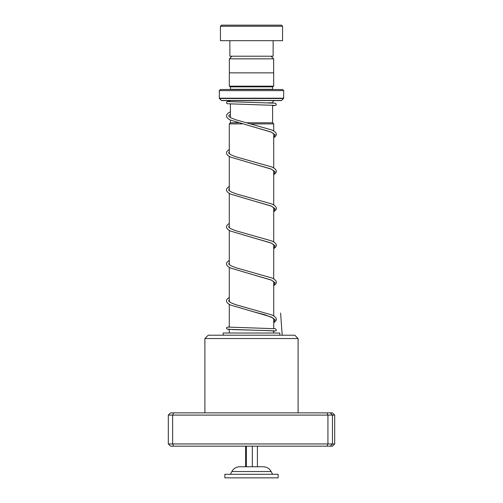 <?xml version="1.0" encoding="UTF-8"?>
<svg xmlns="http://www.w3.org/2000/svg" width="503" height="503" viewBox="0 0 503 503"><rect width="100%" height="100%" fill="white"/><g stroke="black" fill="none" stroke-linecap="round" stroke-linejoin="round"><path stroke-width="0.75" d="M231.971 56.217L229.355 58.838L273.645 58.838L271.029 56.217M273.645 72.86L273.645 58.838M229.355 72.86L229.355 58.838M246.564 122.789L272.601 122.789L272.582 105.221M272.582 102.996L272.582 102.819A2.219 2.219 0 0 1 274.801 100.6M238.007 122.789L230.399 122.789L230.418 119.959M230.418 117.545L230.418 103.983M230.399 122.789L229.286 123.901L241.968 123.901M272.601 122.789L273.714 123.901L251.016 123.901M273.714 333.024L273.714 330.798M273.714 328.566L273.714 318.6M273.714 315.859L273.714 281.617M273.714 278.869L273.714 244.628M273.714 241.886L273.714 207.645M273.714 204.903L273.714 170.662M273.714 167.914L273.714 133.672M273.714 130.931L273.714 123.901M229.286 333.024L229.286 329.427M229.286 327.202L229.286 304.384M229.286 301.699L229.286 267.401M229.286 264.71L229.286 230.418M229.286 227.727L229.286 193.429M229.286 190.738L229.286 156.446M229.286 153.755L229.286 123.901M228.199 100.6A2.219 2.219 0 0 1 230.141 101.744M230.393 89.503A1.107 1.107 0 0 0 230.418 89.282L230.418 86.843L272.582 86.843L273.689 86.176L273.689 72.86L229.311 72.86L229.311 86.176L273.689 86.176M230.418 86.843L229.311 86.176M230.418 89.282L272.582 89.282L272.582 86.843M219.321 98.198L283.679 98.198L283.679 90.615L282.567 89.503L220.433 89.503L219.321 90.615L219.321 98.198A0.446 0.446 0 0 0 219.453 98.513L221.414 100.468A0.446 0.446 0 0 0 221.729 100.6L281.271 100.6A0.446 0.446 0 0 0 281.586 100.468L283.547 98.513L219.453 98.513M283.679 98.198A0.446 0.446 0 0 1 283.547 98.513M283.679 90.615L219.321 90.615M221.54 25.15L281.46 25.15L282.567 26.257L220.433 26.257L221.54 25.15M273.135 40.686L273.135 56.217L229.865 56.217L229.865 40.686M282.567 26.257L282.567 40.686L220.433 40.686L220.433 26.257M257.417 446.167L257.417 466.753L263.27 466.753L239.73 466.753C236.215 466.885 233.587 468.482 231.852 471.537L230.418 474.298M276.097 474.298L224.872 474.298L224.872 477.85L278.128 477.85L278.128 474.298L276.097 474.298M245.583 446.167L245.583 466.753L240.629 466.753M246.413 446.167L246.413 466.753L252.336 466.753L252.336 446.167M204.897 338.538L208.229 335.212L294.771 335.212L298.103 338.538L204.897 338.538L204.897 412.875M334.69 415.094L168.31 415.094L170.555 412.875L332.445 412.875L334.69 415.094L334.69 443.948L332.445 446.167L170.555 446.167L168.31 443.948L334.69 443.948M168.31 415.094L168.31 443.948M173.61 412.875L172.636 415.094L172.636 443.948L173.61 446.167M327.063 412.875L327.931 415.094L327.931 443.948L327.063 446.167M330.282 412.875L332.477 415.094L332.477 443.948L330.282 446.167M279.794 335.212L279.794 333.024L223.206 333.024L223.206 335.212M282.202 335.212L280.592 313.055M268.143 102.819L272.582 102.819M221.414 100.468L281.586 100.468M272.582 474.298L271.148 471.537L231.852 471.537M228.004 329.094L233.166 329.61L271.199 330.666L273.714 331.213L275.908 330.811L276.38 329.886L275.242 328.717L228.004 327.095M273.714 135.106L274.154 134.433L273.689 133.653L271.148 132.1L251.299 126.259L271.016 131.968L275.091 134.823L273.714 137.677M273.714 172.089L274.154 171.416L273.689 170.636L271.148 169.083L251.299 163.249L271.016 168.951L275.091 171.806L273.714 174.66M273.714 209.078L274.154 208.405L273.689 207.62L271.148 206.073L251.299 200.232L271.016 205.941L275.091 208.795L273.714 211.644M273.714 246.061L274.154 245.389L273.689 244.609L271.148 243.056L251.299 237.221L271.016 242.924L275.091 245.778L273.714 248.633M273.714 283.044L274.154 282.372L273.689 281.592L271.148 280.039L251.299 274.204L271.016 279.907L275.091 282.761L273.714 285.616M229.286 297.26L226.79 299.518L226.451 300.832L226.822 302.184L228.167 303.649L230.55 305.044L271.016 316.896L275.091 319.751L273.714 322.599M271.148 471.537C269.413 468.482 266.785 466.885 263.27 466.753M298.103 338.538L298.103 412.875M274.82 330.892L227.589 329.27L226.627 328.698L226.62 327.491L229.286 326.761M273.714 137.847L276.009 135.753L276.38 134.395L276.034 133.088L274.581 131.509L272.06 130.07L235.876 119.796L231.072 117.897L228.922 116.407L228.683 115.791L230.418 114.25M273.714 174.837L276.009 172.736L276.38 171.378L276.034 170.071L274.581 168.492L272.06 167.059L235.876 156.785L231.072 154.88L228.922 153.39L228.683 152.78L229.286 152.013M273.714 211.82L276.009 209.726L276.38 208.368L276.034 207.054L274.581 205.476L272.06 204.042L235.876 193.768L231.072 191.869L228.922 190.379L228.683 189.763L229.286 188.996M273.714 248.809L276.009 246.709L276.38 245.351L276.034 244.043L274.581 242.465L272.06 241.025L235.876 230.751L231.072 228.852L228.922 227.362L228.683 226.746L229.286 225.979M273.714 285.792L276.009 283.692L276.38 282.334L276.034 281.026L274.581 279.448L272.06 278.014L235.876 267.741L231.072 265.836L228.922 264.345L228.683 263.735L229.286 262.968M273.714 322.775L276.009 320.681L276.38 319.323L276.034 318.009L274.581 316.431L272.06 314.997L235.876 304.724L231.072 302.825L228.922 301.335L228.683 300.719L229.286 299.951M251.299 311.187L265.288 314.884L272.739 317.871L274.154 319.279L273.714 320.034M274.82 105.385L227.589 103.756L226.627 103.19L226.633 101.971L227.576 101.417L229.745 101.229M272.582 105.775L275.927 105.284L276.367 104.215L275.223 103.209L228.004 101.587M230.418 111.741L228.249 113.012L226.79 114.59L226.451 115.904L226.822 117.262L228.167 118.721L230.55 120.116L251.299 126.259M229.286 149.322L226.79 151.579L226.451 152.887L226.822 154.245L228.167 155.71L230.55 157.099L251.299 163.249M229.286 186.305L226.79 188.562L226.451 189.876L226.822 191.228L228.167 192.693L230.55 194.089L251.299 200.232M229.286 223.294L226.79 225.545L226.451 226.859L226.822 228.217L228.167 229.676L230.55 231.072L251.299 237.221M229.286 260.277L226.79 262.535L226.451 263.842L226.822 265.2L228.167 266.665L230.55 268.061L251.299 274.204"/></g></svg>
